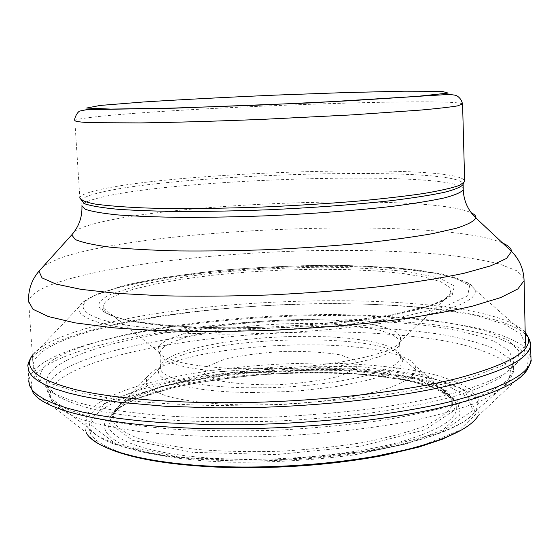 <?xml version="1.0" encoding="UTF-8"?>
<svg xmlns="http://www.w3.org/2000/svg" width="559" height="559" viewBox="0 0 559 559"><rect width="100%" height="100%" fill="white"/><g stroke="black" fill="none" stroke-linecap="round" stroke-linejoin="round"><path stroke-width="0.42" stroke-dasharray="2.79 2.1" d="M153.851 370.526L165.555 364.713L181.486 359.388L200.905 354.713L223.006 350.835L246.98 347.852L272.03 345.832L297.346 344.84L322.145 344.903L345.616 346.035L366.97 348.222L385.41 351.415L400.16 355.552L410.481 360.52L415.721 366.166L415.023 372.909C411.138 377.591 403.549 382.209 392.243 386.751C366.76 395.625 324.143 402.508 278.843 404.639C233.578 406.302 191.681 402.962 167.302 396.177C156.569 392.558 149.581 388.554 146.332 384.166L146.584 377.451L153.851 370.526M207.389 366.327L224.369 359.367C241.474 355.391 261.193 352.743 283.532 351.429C305.731 351.066 324.842 352.247 340.878 354.979L355.797 360.751L356.376 368.088L341.5 375.592C324.171 380.162 302.992 383.222 277.97 384.774C253.171 385.074 232.796 383.572 216.843 380.253L204.349 373.782L207.389 366.327M462.566 103.988C454.544 97.112 164.108 108.02 89.922 117.516C80.65 118.662 75.612 119.682 74.808 120.569L79.825 197.467C80.845 195.329 85.744 193.148 94.506 190.919C167.63 171.473 457.059 162.62 464.641 180.795M463.236 188.851C455.802 169.67 168.622 178.244 96.427 198.557C87.435 200.974 82.592 203.343 81.9 205.67L81.635 200.164C82.62 198.005 87.449 195.797 96.113 193.547C169.181 173.632 462.069 165.094 463.152 184.177L463.118 184.414M66.416 360.492C114.267 336.043 224.648 320.391 324.248 319.93C367.501 319.993 406.4 322.508 440.953 327.476C462.342 331.221 480.132 335.854 494.345 341.374L509.053 350.717L513.658 361.324L511.282 367.689L500.619 377.493C489.265 384.131 473.396 390.552 453.021 396.764C430.185 402.718 403.871 407.958 374.076 412.493C342.793 416.483 310.238 419.362 276.405 421.13C242.634 422.192 210.303 422.031 179.411 420.647C150.105 418.593 124.405 415.533 102.311 411.466C82.725 406.924 67.709 401.795 57.27 396.079L47.99 387.108L46.544 380.903C47.284 373.866 53.909 367.067 66.416 360.492M94.618 295.536C86.086 299.212 80.957 302.957 79.224 306.765L78.847 310.238L80.72 313.648L84.905 316.953L91.466 320.097L100.403 323.039L111.702 325.736L125.279 328.126L158.77 331.836L178.3 333.08L221.623 334.184L244.765 334.016L292.958 332.193L317.212 330.53L340.787 328.419L384.347 322.997L403.675 319.797L436.118 312.705L448.87 308.938L459.17 305.102L466.968 301.259L472.25 297.458L475.066 293.741L475.485 290.156L469.693 283.616L455.955 277.949L435.447 273.316L409.391 269.808L379.002 267.481L345.455 266.343L309.868 266.384L273.316 267.579L236.848 269.899L201.54 273.274L168.49 277.634L138.835 282.896L113.798 288.919L94.618 295.536M525.187 332.186C480.887 286.606 169.789 292.595 61.301 337.042C46.9 342.807 37.257 348.872 32.373 355.251M269.522 330.425L339.481 325.624L400.377 317.337L444.433 306.919L467.638 295.865L469.672 285.516L452.846 276.831L420.815 270.395C393.368 267.307 362.204 265.595 327.301 265.245C291.435 265.672 255.666 267.384 220.001 270.388C185.42 274.071 154.829 278.773 128.235 284.496L97.958 294.013C75.151 304.124 78.735 313.34 108.712 321.677C139.988 329.272 202.169 333.003 269.522 330.425M271.192 326.966C315.122 324.618 354.811 320.642 390.266 315.031L430.626 305.549L452.154 295.452L454.376 285.949L439.164 277.928L409.747 271.96C384.389 269.096 355.496 267.502 323.067 267.188C289.709 267.6 256.476 269.214 223.376 272.03C191.339 275.489 163.158 279.891 138.828 285.223L111.458 294.041C91.264 303.376 95.323 311.789 123.644 319.294C152.998 326.121 209.96 329.37 271.192 326.966M271.031 327.958C366.411 324.527 447.619 307.338 450.924 293.405L449.653 287.165L440.429 281.631L424.239 276.998L402.228 273.393L375.564 270.891L345.441 269.522L313.005 269.298L279.374 270.2L245.66 272.184L212.965 275.203L182.437 279.179L155.22 283.993L132.532 289.527L115.566 295.592C106.538 299.694 102.43 303.823 103.261 307.974C103.757 321.418 177.916 331.843 271.031 327.958M259.844 368.647C328.545 368.088 395.926 354.008 400.447 341.249L400.517 336.19L395.339 331.557L385.403 327.532L371.309 324.241L353.784 321.774L333.576 320.195L311.475 319.545L288.269 319.811L264.763 320.992L241.761 323.039L220.05 325.904L200.45 329.489L183.729 333.695L170.663 338.391C161.013 342.667 156.925 346.999 158.379 351.394C161.209 361.491 203.881 369.499 259.844 368.647M258.691 372.448C331.368 372.14 401.481 356.216 399.524 342.898L397.456 338.174L390.734 333.919L379.841 330.264L365.355 327.329L347.908 325.177L328.189 323.857L306.891 323.395L284.72 323.794L262.388 325.038L240.608 327.085L220.078 329.88L201.519 333.353L185.623 337.391L173.059 341.891C164.842 345.483 160.496 349.165 160.028 352.939C157.743 363.839 199.982 373.174 258.691 372.448M253.8 387.792C328.049 388.414 402.794 371.372 400.412 356.949L398.357 352.058L391.789 347.628L381.154 343.806L367.011 340.697L349.969 338.384L330.669 336.909L309.784 336.308L287.976 336.574L265.937 337.706L244.339 339.662L223.852 342.394L205.167 345.832L188.949 349.878L175.84 354.42C166.135 358.48 160.999 362.672 160.426 367.011C158.267 378.094 197.481 387.806 253.8 387.792M252.235 392.495L286.019 391.649L302.908 390.475L334.953 386.744L362.567 381.483L374.062 378.415L383.747 375.152L391.496 371.756L397.211 368.29L400.859 364.824L402.438 361.414L401.991 358.116C392.628 333.45 228.463 334.177 174.981 357.837C166.896 361.177 161.768 364.657 159.601 368.269C150.986 380.588 190.549 392.348 252.235 392.495M229.274 458.96C287.543 460.944 354.699 454.181 398.944 442.33C443.434 429.347 462.223 415.952 455.312 402.145C434.043 363.72 223.111 362.819 139.89 397.463C124.937 403.374 115.147 409.754 110.528 416.595C96.015 435.852 143.698 456.333 229.274 458.96M228.086 462.202C270.884 462.698 312.977 460.253 354.357 454.858L406.784 443.755L442.917 429.808L459.819 414.967L457.667 400.957L438.759 389.071L406.484 380.127L364.58 374.593C333.136 372.622 300.449 372.525 266.524 374.292C232.9 377.101 201.673 381.573 172.843 387.715L136.606 398.791L125.244 403.877L116.083 409.237L109.361 414.813L105.302 420.515L104.1 426.265L105.924 431.96L110.878 437.494L119.032 442.756L130.359 447.619L144.767 451.979L162.068 455.711L181.982 458.715L204.147 460.902L228.086 462.202M225.92 467.254C273.051 467.617 319.126 464.739 364.161 458.604L420.599 446.173L458.639 430.772L475.429 414.582L471.544 399.482L449.813 386.814L414.086 377.409L368.444 371.693C334.443 369.723 299.233 369.744 262.828 371.763C226.772 374.872 193.302 379.764 162.41 386.437L123.546 398.448L111.353 403.961L101.535 409.782L94.338 415.84L90.034 422.045L88.832 428.299L90.928 434.504L96.462 440.534L105.497 446.264L118.026 451.56L133.95 456.298L153.068 460.343L175.065 463.586L199.521 465.913L225.92 467.254M462.146 429.682C469.071 425.574 474.332 421.06 477.931 416.155L480.097 405.624L473.578 395.912L459.358 387.345L438.584 380.162L412.444 374.53L382.125 370.54L348.774 368.227L313.48 367.612L277.278 368.667L241.215 371.365L206.32 375.641L173.667 381.413L144.369 388.568L119.605 396.939C92.06 407.972 80.936 419.851 86.219 432.568C90.39 438.57 97.525 443.769 107.614 448.178M477.931 416.155L527.179 369.744L528.283 357.788L517.823 347.02L497.461 337.79C479.671 332.458 458.562 328.098 434.119 324.709C408.308 321.886 380.763 320.055 351.485 319.217C248.301 317.358 128.996 331.333 66.283 356.02C39.228 366.823 27.838 378.317 32.129 390.496L86.219 432.568M530.924 357.026L524.014 346.475C514.553 340.026 500.948 334.366 483.193 329.503C444.894 320.496 392.02 315.814 334.918 315.451C234.857 315.304 123.364 329.23 63.859 352.638C41.932 361.4 30.249 370.75 28.809 380.679C28.076 381.224 29.18 384.501 32.129 390.496M529.38 339.348L526.704 335.547M525.222 334.065C472.788 289.583 169.223 296.116 60.645 340.417C40.178 348.564 29.278 357.194 27.95 366.299L28.809 380.679M100.508 401.802C140.323 377.29 241.411 361.841 330.048 363.21C368.465 364.084 401.921 367.556 430.416 373.615C447.619 378.094 461.021 383.411 470.622 389.581L478.336 399.72L476.079 410.809L466.374 420.082C456.403 426.293 442.798 432.247 425.553 437.942C388.309 448.954 335.016 457.059 279.402 459.666C237.002 461.056 198.731 459.624 164.591 455.375C143.719 452.14 126.229 448.15 112.107 443.399C100.145 438.326 91.956 432.89 87.546 427.09C83.102 418.481 87.421 410.054 100.508 401.802M104.4 403.444L149.435 385.235L214.397 372.28L288.528 365.907L361.785 366.753L424.12 374.977L464.788 390.077L472.97 410.383L440.946 432.414L369.967 450.91L275.063 460.357L182.136 457.723L116.216 444.265L90.446 424.456L104.4 403.444M120.353 403.633L160.817 386.968L220.057 375.04L288.046 369.164L355.21 369.974L411.983 377.598L448.416 391.468L454.907 409.922L425.133 429.731L360.918 446.215L275.86 454.607L192.527 452.336L132.769 440.415L108.6 422.674L120.353 403.633M124.042 402.075L139.177 394.186L159.336 387.045L183.555 380.847L210.869 375.753L240.321 371.875L271.003 369.296L301.993 368.074L332.409 368.248L361.345 369.827L387.869 372.804L411.054 377.143L429.934 382.768L443.573 389.546L451.078 397.295L451.337 406.652C447.193 413.199 438.221 419.676 424.414 426.098C407.874 432.303 387.387 437.788 362.945 442.553C336.756 446.718 309.071 449.618 279.884 451.253C250.739 452.056 223.258 451.469 197.432 449.492C173.437 446.753 153.501 442.966 137.612 438.116C124.503 432.827 116.251 427.069 112.862 420.836L114.232 411.417L118.145 406.693L124.042 402.075M74.543 231.391C77.254 229.49 81.614 227.597 87.623 225.724C160.538 202.344 428.942 192.806 471.251 212.79M44.21 265.392L59.401 258.349C147.408 227.157 441.156 216.459 502.66 243.067M47.99 387.108L41.114 382.496C37.027 373.258 43.518 364.286 60.61 355.58C112.338 329.873 232.223 313.962 337.28 314.591C367.165 315.073 395.381 316.569 421.919 319.091C447.081 322.194 468.847 326.295 487.217 331.396L508.215 340.319L518.941 350.821L517.613 362.525L506.824 372.462C495.253 379.198 479.014 385.724 458.094 392.048C434.623 398.12 407.525 403.465 376.808 408.105C344.533 412.186 310.923 415.141 275.992 416.965C241.118 418.069 207.745 417.922 175.882 416.525C145.675 414.443 119.221 411.333 96.525 407.204C76.436 402.599 61.078 397.393 50.464 391.586L41.114 382.496C36.076 377.08 33.386 371.253 33.051 365.013C33.896 357.844 41.17 350.919 54.866 344.232C106.301 319.818 222.154 304.25 326.421 303.586C386.024 303.474 441.372 307.876 480.523 316.799L505.029 324.506L520.583 333.786L525.446 344.379L519.297 354.825L502.248 365.614L474.074 376.221C449.953 383.034 421.109 389.092 387.541 394.409C351.877 399.098 314.438 402.48 275.217 404.555L217.57 405.582C180.396 404.87 146.877 402.808 117.006 399.378L79.602 392.76L52.958 384.445L37.544 375.019L33.051 365.013L28.628 301.441C29.592 295.788 37.006 290.275 50.876 284.894C102.017 265.56 215.69 252.361 319.042 250.53C363.937 249.943 404.709 251.236 441.358 254.408C464.194 256.874 483.549 260.068 499.425 263.974L516.74 270.745L524.007 278.661M66.905 367.864C114.686 342.849 224.977 326.931 324.52 326.561C367.745 326.673 406.624 329.293 441.163 334.422C462.531 338.286 480.321 343.051 494.519 348.725L509.228 358.312L513.833 369.192L507.991 379.959L491.766 391.021L465.011 401.83C442.12 408.748 414.792 414.869 383.027 420.2C349.298 424.882 313.899 428.222 276.824 430.213C239.818 431.324 204.685 430.94 171.417 429.067C140.218 426.377 113.596 422.513 91.55 417.482L66.172 408.853L51.428 399.091L47.075 388.75C47.801 381.545 54.412 374.579 66.905 367.864M69.547 373.328C118.585 347.146 234.473 330.984 336.05 331.927C380.155 332.64 418.901 336.078 452.294 342.241C472.6 346.825 488.65 352.359 500.466 358.829L510.514 369.597L508.949 381.531C503.519 388.253 493.583 394.982 479.133 401.718C462.076 408.329 440.932 414.457 415.7 420.102C375.362 428.047 327.19 433.672 277.187 436.118C227.233 437.865 179.565 436.251 140.092 431.653C115.489 428.096 95.065 423.708 78.826 418.495C65.214 412.94 56.145 407.008 51.617 400.698C47.396 391.307 53.371 382.188 69.547 373.328M525.229 334.254L475.485 290.156L470.825 285.125L468.246 283.189L441.778 273.889L397.763 267.852L341.961 265.308C300.868 265.315 259.593 267.062 218.15 270.535L161.362 277.844L124.433 285.356L97.329 294.055C80.496 301.804 80.147 306.444 79.224 306.765L32.422 355.964M271.234 326.896C332.885 324.465 392.628 316.506 424.805 307.122L440.534 301.622L446.941 298.338L451.574 293.915L450.924 293.405L400.44 341.249L399.524 342.898L400.412 356.949L455.312 402.145C449.275 386.311 387.855 372.881 321.516 372.769C254.268 372.133 179.942 382.063 137.668 398.707C124.531 404.059 115.86 409.384 111.653 414.687L110.528 416.602L159.601 368.269L160.426 367.011L160.028 352.939L103.261 307.974L102.143 308.561C103.247 320.67 180.508 330.963 271.234 326.896M513.658 361.324L513.588 371.728L508.949 381.531L476.079 410.809C460.868 432.736 387.611 453.803 294.313 459.645C242.131 462.559 190.696 460.378 152.404 453.964C135.327 451.232 116.824 445.146 96.889 435.692L87.546 427.09L51.617 400.698L47.305 391.272L46.544 380.903M146.584 377.451L114.232 411.417C113.687 410.711 116.314 408.014 122.114 403.332C135.9 394.43 157.638 386.898 187.321 380.728L240.622 372.622L340.62 369.296L417.203 379.107L451.078 397.295L415.721 366.166M463.152 184.177L464.655 181.416M81.635 200.164L79.825 197.467M81.9 205.67L81.942 206.599M525.446 344.379C525.39 350.633 522.784 356.677 517.613 362.525L511.282 367.689"/><path stroke-width="0.84" d="M464.641 180.795L464.662 181.591L459.596 185.336C452.035 188.02 439.947 190.759 423.331 193.554C404.213 196.328 381.538 198.913 355.3 201.331C327.525 203.567 298.45 205.391 268.075 206.809C222.601 208.577 179.628 208.968 145.347 207.983C124.294 207.096 107.573 205.796 95.184 204.084C85.492 202.19 80.342 200.066 79.741 197.718M463.236 188.851L463.118 184.414C461.378 186.888 455.145 189.522 444.419 192.303C431.059 195.119 413.52 197.886 391.803 200.583C355.615 204.594 314.438 207.662 268.264 209.779C238.239 210.897 209.723 211.477 182.709 211.519C157.338 211.253 135.648 210.505 117.642 209.262C102.171 207.78 91.257 205.978 84.891 203.853L81.565 200.401M32.373 355.251L30.99 357.446C24.463 369.73 39.815 380.574 77.03 389.972C114.923 398.714 176.295 403.675 244.374 402.543C322.843 401.194 404.311 391.656 457.052 378.485C509.48 364.391 533.104 350.437 527.927 336.616L525.187 332.186M86.219 432.568C94.303 449.736 148.596 464.739 225.92 466.765C281.568 468.323 344.26 463.069 391.803 453.125C440.15 442.337 468.854 430.011 477.931 416.155M32.129 390.496C39.347 411.403 121.478 429.815 236.017 428.795C305.403 428.32 379.121 420.885 432.98 409.419C487.252 397.142 518.654 383.921 527.179 369.744C530.498 363.49 531.777 360.115 531.015 359.633L530.924 357.026M28.809 380.679L29.536 385.591L32.471 390.441L37.684 395.185L45.237 399.762L55.152 404.129L67.436 408.224L82.033 411.983L98.88 415.351L117.844 418.279L138.758 420.71L161.425 422.604L210.967 424.63L237.24 424.714C312.572 424.057 392.299 415.323 447.011 402.438C501.793 388.61 529.792 374.341 531.015 359.633L530.561 345.231L529.38 339.348M32.422 355.964L30.99 357.446C28.446 362.302 27.433 365.251 27.95 366.299L28.712 371.05L31.751 375.746L37.153 380.323L44.972 384.739L55.236 388.931L67.939 392.844L83.039 396.415L100.438 399.601L120.01 402.333L164.905 406.253L215.76 407.881L242.634 407.777C317.281 406.617 395.22 398.008 448.591 385.696C501.982 372.532 529.303 359.046 530.561 345.231C531.071 344.141 530.191 341.276 527.927 336.623L525.229 334.254M526.704 335.547L525.222 334.065M100.082 105.448L143.097 102.011C182.856 99.53 227.122 97.224 275.894 95.093L345.497 92.57L404.213 91.194L441.778 91.299L448.171 93.08L416.637 96.441L348.977 100.802L259.579 105.085L172.458 108.097L110.71 109.096L86.638 108.041L100.082 105.448M462.566 103.988L457.423 105.917C449.764 107.16 437.543 108.544 420.752 110.074L352.065 114.881L264.065 119.284C218.206 121.149 174.918 122.414 140.435 122.91L90.097 122.673C80.412 122.176 75.318 121.478 74.808 120.569C73.928 118.711 77.498 111.458 80.014 111.01L86.757 109.648L174.639 108.173L311.146 102.877L447.326 94.534C452.392 94.646 455.599 95.093 456.955 95.868C460.008 97.769 461.888 100.585 462.586 104.316L464.662 181.591M471.251 212.79C474.626 214.383 476.17 216.116 475.891 217.975C467.918 210.233 463.704 200.8 463.257 189.683C461.524 192.254 455.299 194.979 444.58 197.858C431.227 200.765 413.702 203.609 391.999 206.383C355.831 210.491 314.682 213.615 268.537 215.739C238.532 216.843 210.023 217.402 183.024 217.402C157.666 217.081 135.984 216.263 117.984 214.942C102.521 213.377 91.606 211.477 85.234 209.255L81.9 205.67M502.66 243.067C508.39 245.597 511.345 248.371 511.534 251.389L475.891 217.975C474.081 221.252 467.534 224.683 456.249 228.268L432.736 233.613C412.724 237.128 388.938 240.349 361.394 243.284C332.207 245.967 301.643 248.07 269.697 249.607C237.82 250.746 207.55 251.194 178.887 250.935C151.978 250.278 128.989 249.014 109.927 247.148C93.556 244.982 82.005 242.452 75.269 239.538L71.713 234.913L74.543 231.391M524.007 278.661L524.083 280.674C523.706 269.242 519.521 259.481 511.534 251.389L506.573 258.412L490.788 265.832L463.935 273.302C440.702 278.186 412.766 282.637 380.113 286.641C345.371 290.261 308.868 293.021 270.591 294.914C232.397 296.221 196.23 296.515 162.096 295.781L116.859 293.37L81.02 289.352L55.935 284.063L42.037 277.879L38.976 271.199L44.21 265.392M525.446 344.379L524.083 280.674L517.851 288.947L500.64 297.598L472.229 306.213C447.899 311.796 418.817 316.841 384.983 321.334C349.04 325.359 311.314 328.371 271.8 330.362L213.748 331.697C176.33 331.48 142.615 330.159 112.59 327.735L75.046 322.857L48.36 316.555L32.995 309.274L28.628 301.441C28.111 290.016 31.556 279.933 38.976 271.199L71.713 234.913C78.791 226.807 82.201 217.367 81.942 206.599M225.808 467.485C281.163 468.756 333.52 464.781 382.866 455.564L418.95 447.039L442.302 439.213L462.146 429.682M107.614 448.178C132.539 459.023 171.92 465.458 225.752 467.485"/></g></svg>
